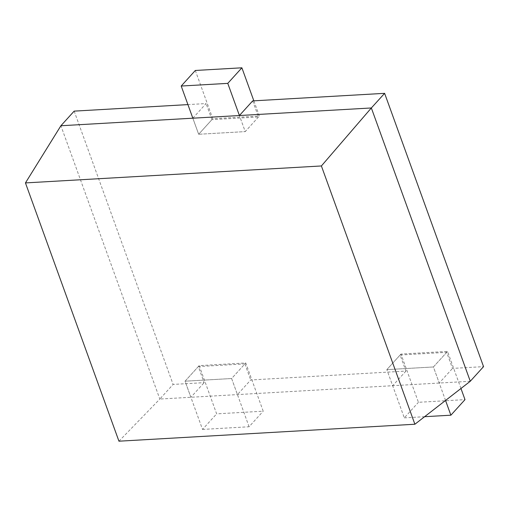 <?xml version="1.0" encoding="UTF-8"?>
<svg xmlns="http://www.w3.org/2000/svg" width="509" height="509" viewBox="0 0 509 509"><rect width="100%" height="100%" fill="white"/><g stroke="black" fill="none" stroke-linecap="round" stroke-linejoin="round"><path stroke-width="0.38" stroke-dasharray="2.54 1.91" d="M195.322 70.471L212.781 118.705L259.348 116.033L253.845 100.827M252.674 100.897L258.496 116.975L211.929 119.64L198.663 134.268L245.23 131.602L198.663 134.268L192.841 118.19L198.663 134.268L212.781 118.705M258.496 116.975L245.23 131.602L239.408 115.524L245.23 131.602L259.348 116.033M199.178 365.634L216.637 413.862L263.204 411.196L245.745 362.962L199.178 365.634L185.06 381.196L202.518 429.424L216.637 413.862M202.518 429.424L249.086 426.758L263.204 411.196M249.086 426.758L231.627 378.531L245.745 362.962M470.278 381.26L159.832 399.05L173.105 384.422L204.147 382.647L198.325 366.569L244.893 363.903L231.627 378.531L185.06 381.196L231.627 378.531L237.448 394.602L250.714 379.975L405.94 371.08L400.119 355.008L446.686 352.336L452.507 368.414L483.55 366.639M445.54 400.456L433.413 366.964L386.846 369.636L400.971 354.067L418.43 402.301L464.997 399.629M405.94 371.08L392.668 385.707L386.846 369.636L404.311 417.864L418.43 402.301M404.311 417.864L424.601 416.699M460.963 388.494L447.538 351.401L400.971 354.067M400.119 355.008L386.846 369.636L433.413 366.964L447.538 351.401M446.686 352.336L433.413 366.964L439.235 383.042L452.507 368.414M118.947 441.195L159.832 399.05L60.902 125.748M74.168 111.127L173.105 384.422M198.325 366.569L185.06 381.196L190.881 397.274L204.147 382.647M192.841 118.19L206.107 103.562L187.923 104.606M244.893 363.903L250.714 379.975M211.929 119.64L206.107 103.562"/><path stroke-width="0.76" d="M181.204 86.04L192.841 118.19L239.408 115.524L227.771 83.368L241.89 67.805L195.322 70.471L181.204 86.04L227.771 83.368M253.845 100.827L241.89 67.805M424.601 416.699L450.879 415.198L464.997 399.629L460.963 388.494M450.879 415.198L445.54 400.456M384.619 93.338L371.347 107.965L239.408 115.524L252.674 100.897L384.619 93.338L483.55 366.639L470.278 381.26L414.892 424.239L321.395 165.959L25.45 182.916L118.947 441.195L414.892 424.239M25.45 182.916L60.902 125.748L74.168 111.127L187.923 104.606M321.395 165.959L371.347 107.965L470.278 381.26M60.902 125.748L192.841 118.19"/></g></svg>
